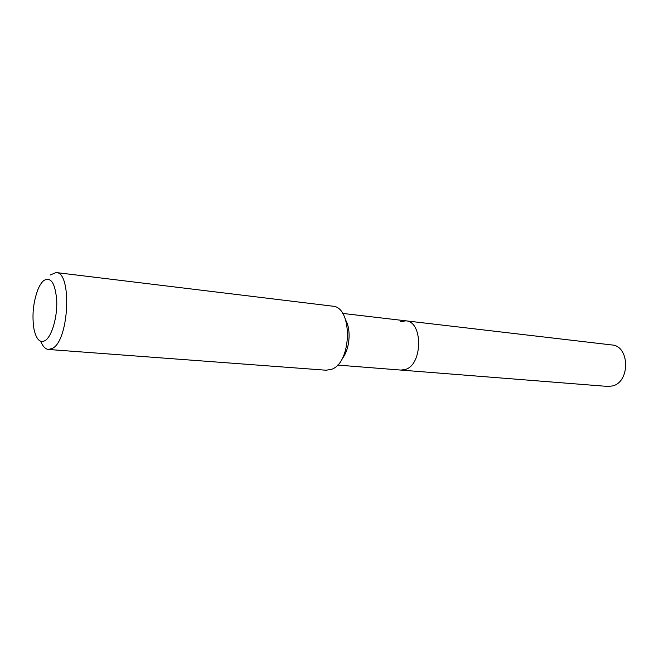 <?xml version="1.0" encoding="UTF-8"?>
<svg xmlns="http://www.w3.org/2000/svg" width="659" height="659" viewBox="0 0 659 659"><rect width="100%" height="100%" fill="white"/><g stroke="black" fill="none" stroke-linecap="round" stroke-linejoin="round"><path stroke-width="0.99" d="M345.744 320.192C351.502 330.472 349.583 350.061 341.939 359.031M400.252 321.724L405.845 320.826C422.938 321.328 422.913 364.13 405.689 369.369L401.01 370.086L607.804 386.446L612.664 385.919C630.474 381.775 629.674 345.81 611.873 344.962L405.845 320.826C422.938 321.328 422.913 364.13 405.689 369.369L401.01 370.086L337.532 365.07M50.068 275.05L56.13 272.546L332.474 306.147C352.796 306.583 352.219 362.491 331.625 369.287L326.18 370.226L48.577 349.484C45.405 349.146 42.786 346.42 40.726 341.304M56.13 272.546C72.02 271.953 69.261 339.369 52.86 348.183L48.577 349.484M43.824 280.503C51.056 276.5 55.372 283.37 56.765 301.105C57.3 317.498 51.822 336.172 45.389 340.456C40.117 343.388 36.311 339.607 33.988 329.121C31.871 315.645 33.164 302.497 37.86 289.688C39.631 285.38 41.624 282.324 43.824 280.503M342.598 313.412L405.845 320.826"/></g></svg>
